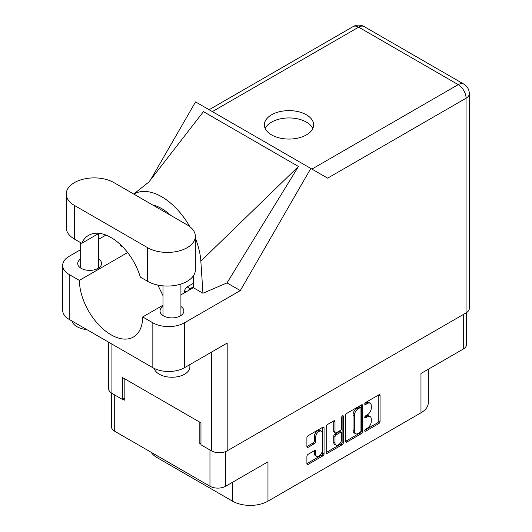 <?xml version="1.0" encoding="UTF-8"?>
<svg xmlns="http://www.w3.org/2000/svg" width="532" height="532" viewBox="0 0 532 532"><rect width="100%" height="100%" fill="white"/><g stroke="black" fill="none" stroke-linecap="round" stroke-linejoin="round"><path stroke-width="0.8" d="M321.335 431.193L320.071 430.461A4.702 2.713 120 0 0 317.717 430.694A4.702 2.713 120 0 0 314.392 436.453L315.662 437.184A4.702 2.713 120 0 1 318.987 431.425A4.702 2.713 120 0 1 321.335 431.193A4.702 2.713 120 0 1 322.312 433.347L322.312 450.358A4.702 2.713 120 0 1 320.257 455.093A4.702 2.713 120 0 1 316.633 456.35A4.702 2.713 120 0 1 315.662 454.195L315.662 451.362A1.756 1.017 120 0 0 315.296 450.557A1.756 1.017 120 0 0 314.419 450.644L308.141 454.268A1.756 1.017 120 0 0 306.898 456.423L306.898 463.671A1.756 1.017 120 0 0 307.257 464.476A1.756 1.017 120 0 0 308.141 464.389L322.811 455.917A1.756 1.017 120 0 0 324.055 453.769L324.055 427.928A1.756 1.017 120 0 0 323.689 427.123A1.756 1.017 120 0 0 322.811 427.209L308.141 435.675A1.756 1.017 120 0 0 306.898 437.829L306.898 446.587A1.756 1.017 120 0 0 307.257 447.392A1.756 1.017 120 0 0 308.141 447.306L314.419 443.681A1.756 1.017 120 0 0 315.662 441.527L315.662 437.184M342.515 415.831L343.386 416.337A1.23 0.712 120 0 0 343.127 415.771A1.23 0.712 120 0 0 342.515 415.831A1.23 0.712 120 0 0 341.644 417.341L341.644 428.247A1.756 1.017 120 0 1 340.4 430.401L336.237 432.809A1.756 1.017 120 0 1 335.353 432.895A1.756 1.017 120 0 1 334.994 432.09L334.994 421.61A1.756 1.017 120 0 0 334.628 420.805A1.756 1.017 120 0 0 333.75 420.892L334.994 421.61M345.561 415.505L345.561 441.347A1.756 1.017 120 0 0 345.926 442.152A1.756 1.017 120 0 0 346.804 442.065L361.474 433.593A1.756 1.017 120 0 0 362.718 431.445L362.718 405.603A1.756 1.017 120 0 0 362.352 404.799A1.756 1.017 120 0 0 361.474 404.885L346.804 413.357A1.756 1.017 120 0 0 345.561 415.505M367.319 428.213L365.61 429.198A1.23 0.712 120 0 0 364.806 430.282A1.23 0.712 120 0 0 364.992 431.272A1.23 0.712 120 0 0 365.61 431.213L378.817 423.585A1.756 1.017 120 0 0 380.061 421.43L380.061 395.589A1.756 1.017 120 0 0 379.695 394.784A1.756 1.017 120 0 0 378.817 394.87L365.61 402.498A1.23 0.712 120 0 0 364.806 403.582A1.23 0.712 120 0 0 364.992 404.566A1.23 0.712 120 0 0 365.61 404.506L367.319 403.522A5.626 3.245 120 0 1 370.132 403.243A5.626 3.245 120 0 1 371.296 405.816L371.296 407.971A5.626 3.245 120 0 1 367.319 414.86L365.61 415.851A1.23 0.712 120 0 0 364.806 416.935A1.23 0.712 120 0 0 364.992 417.919A1.23 0.712 120 0 0 365.61 417.859L367.319 416.875A5.626 3.245 120 0 1 370.132 416.596A5.626 3.245 120 0 1 371.296 419.169L371.296 421.324A5.626 3.245 120 0 1 367.319 428.213M342.143 444.759L327.473 453.231A1.756 1.017 120 0 1 326.588 453.317A1.756 1.017 120 0 1 326.229 452.513L340.872 444.027L342.143 444.759A1.756 1.017 120 0 0 343.386 442.604L343.386 416.337M327.473 453.231L326.229 452.513L326.229 426.671A1.756 1.017 120 0 1 327.473 424.516L333.75 420.892M225.668 451.582L225.668 486.241L267.968 461.816L267.968 501.157L420.972 412.825L420.972 373.477L463.279 349.058L463.279 314.538M157.013 455.671L157.013 457.573L232.504 501.157L232.504 482.291M157.013 457.573A25.077 14.477 180 0 1 151.201 452.313M428.32 369.241L428.32 402.584A25.077 14.477 180 0 1 420.972 412.825M267.968 501.157A25.077 14.477 180 0 1 232.504 501.157M225.668 486.241A11.105 6.411 180 0 1 209.96 486.241L114.713 431.252A11.105 6.411 180 0 1 111.461 426.717L111.461 393.082M200.963 442.877L199.826 443.535L200.963 444.193M199.826 443.535L199.826 422.182M122.945 399.146L124.84 400.244L124.84 378.89M370.132 416.596L368.862 415.864A5.626 3.245 120 0 0 366.049 416.144L367.319 416.875M364.832 416.842L366.049 416.144M370.132 403.243L368.862 402.511A5.626 3.245 120 0 0 366.049 402.791L367.319 403.522M364.832 403.495L366.049 402.791M364.832 430.195L377.547 422.854A1.756 1.017 120 0 0 378.791 420.699L378.791 394.884M345.561 441.321L360.204 432.868A1.756 1.017 120 0 0 361.447 430.714L361.447 404.899L362.718 405.603M360.104 432.376A1.23 0.712 120 0 0 360.975 430.867L360.975 408.184A1.23 0.712 120 0 0 360.723 407.625A1.23 0.712 120 0 0 360.104 407.685L358.302 408.722A5.626 3.245 120 0 0 354.325 415.618L354.325 431.12A5.626 3.245 120 0 0 355.489 433.693A5.626 3.245 120 0 0 358.302 433.42L360.104 432.376M360.723 407.625L359.452 406.894A1.23 0.712 120 0 0 358.841 406.953L360.104 407.685M355.489 433.693L354.226 432.962A5.626 3.245 120 0 1 353.055 430.388L353.055 414.887A5.626 3.245 120 0 1 357.038 407.991L358.841 406.953M333.724 420.905L333.724 431.359A1.756 1.017 120 0 0 334.089 432.164L335.353 432.895M342.116 416.17L342.116 441.873L343.386 442.604M334.994 442.963A4.702 2.713 120 0 0 335.965 445.118A4.702 2.713 120 0 0 339.589 443.854A4.702 2.713 120 0 0 341.644 439.126L341.644 433.128A1.756 1.017 120 0 0 341.278 432.323A1.756 1.017 120 0 0 340.4 432.41L336.237 434.817A1.756 1.017 120 0 0 334.994 436.972L334.994 442.963L333.724 442.232A4.702 2.713 120 0 0 334.701 444.386L335.965 445.118M341.278 432.323L340.014 431.592A1.756 1.017 120 0 0 339.137 431.678L340.4 432.41M333.724 442.232L333.724 436.24A1.756 1.017 120 0 1 334.967 434.085L339.137 431.678M340.872 444.027A1.756 1.017 120 0 0 342.116 441.873M316.633 456.35L315.37 455.618A4.702 2.713 120 0 1 314.392 453.464L314.392 450.657M306.898 446.561L313.149 442.95A1.756 1.017 120 0 0 314.392 440.795L314.392 436.453M306.898 463.645L321.541 455.186A1.756 1.017 120 0 0 322.784 453.038L322.784 427.223M466.531 312.643L466.531 344.523A11.105 6.411 180 0 1 463.279 349.058M113.948 182.616A27.943 16.133 0 0 0 74.433 182.616A27.943 16.133 0 0 0 66.247 194.027A27.943 16.133 0 0 0 74.433 205.432L147.643 247.699A27.943 16.133 0 0 0 178.094 251.197A27.943 16.133 0 0 0 195.344 236.294A27.943 16.133 0 0 0 187.158 224.883L113.948 182.616M189.871 364.6L189.871 366.894A17.915 10.341 180 0 1 184.624 374.209A17.915 10.341 180 0 1 166.376 376.723A17.915 10.341 180 0 1 154.253 368.45M86.802 329.574A17.915 10.341 180 0 1 71.946 321.002M163.005 306.492A11.91 6.876 0 0 0 160.052 311.027A11.91 6.876 0 0 0 167.4 317.385A11.91 6.876 0 0 0 180.381 315.888A11.91 6.876 0 0 0 183.873 311.027A11.91 6.876 0 0 0 180.92 306.492M80.678 258.964A11.91 6.876 0 0 0 77.719 263.493A11.91 6.876 0 0 0 85.073 269.85A11.91 6.876 0 0 0 98.054 268.361A11.91 6.876 0 0 0 101.546 263.493A11.91 6.876 0 0 0 98.586 258.964M306.412 134.902A24.632 14.218 0 0 0 313.627 124.847A24.632 14.218 0 0 0 298.419 111.707A24.632 14.218 0 0 0 271.579 114.792A24.632 14.218 0 0 0 264.364 124.847A24.632 14.218 0 0 0 279.573 137.981A24.632 14.218 0 0 0 306.412 134.902M265.195 128.505A24.632 14.218 180 0 1 271.579 122.107A24.632 14.218 180 0 1 295.393 118.43A24.632 14.218 180 0 1 312.796 128.505M66.247 194.027L66.247 227.663A27.943 16.133 0 0 0 74.433 239.068L81.748 243.297A44.781 25.855 -120 0 1 88.645 235.317A44.781 25.855 -120 0 1 140.328 277.112L147.643 281.335A27.943 16.133 0 0 0 178.094 284.833A27.943 16.133 0 0 0 195.344 269.93L195.344 236.294M466.065 312.929L466.065 98.227A11.105 6.411 180 0 0 469.317 93.692L469.317 308.4A11.105 6.411 180 0 1 466.065 312.929L227.184 450.85L227.184 343.06L184.498 367.698A22.391 12.928 180 0 1 152.837 367.698L69.24 319.439A22.391 12.928 180 0 1 62.683 310.296L62.683 265.395A22.391 12.928 0 0 0 69.24 274.539L69.24 319.439M62.683 265.395A22.391 12.928 0 0 1 69.24 256.258L80.678 249.654M98.586 239.314L105.941 235.071M127.627 252.534L79.374 280.391L69.24 274.539M122.839 246.981L120.451 245.604L120.518 244.687M152.837 367.698L152.837 322.798L142.702 316.952L163.005 305.228M152.837 322.798A22.391 12.928 0 0 0 184.498 322.798L240.304 290.585L227.004 282.904L202.951 293.232L193.362 287.699L180.92 294.888M148.734 182.197L203.45 111.634L298.445 166.476L200.843 261.152L202.951 293.232M227.004 282.904L298.445 166.476M240.304 290.585L310.814 168.451L195.557 101.905L150.556 179.843M124.84 398.049L122.44 399.439L111.926 393.367A11.105 6.411 180 0 1 108.674 388.839L108.674 342.202M227.184 450.85A11.105 6.411 180 0 1 211.477 450.85L200.963 444.779L200.963 422.84L122.44 377.501L122.44 399.439M310.814 168.451L327.499 178.08M79.374 280.391A44.781 25.855 -120 0 0 99.098 325.198A44.781 25.855 -120 0 0 133.426 337.015A44.781 25.855 -120 0 0 142.702 316.952M157.824 285.086L163.005 295.659M193.369 275.895L193.369 287.26A44.781 25.855 60 0 1 193.362 287.699M200.843 261.152A55.528 32.06 -120 0 0 195.344 238.156M189.778 226.632A55.528 32.06 -120 0 0 133.825 194.087M152.531 204.893A44.781 25.855 60 0 1 170.872 215.48M99.005 233.329L81.748 243.297M184.577 292.773L184.631 291.177A3.584 2.068 -60 0 1 187.158 286.894L193.369 283.317M188.395 290.565A3.584 2.068 -60 0 1 190.203 288.65L193.369 286.821M209.96 486.241L209.96 449.972M114.713 394.977L114.713 431.252M364.739 417.354L365.61 417.859M364.739 404.007L365.61 404.506M378.817 394.87L380.061 395.589M378.791 420.699L380.061 421.43M377.547 422.854L378.817 423.585M364.739 430.707L365.61 431.213M361.447 430.714L362.718 431.445M360.204 432.868L361.474 433.593M345.561 441.347L346.804 442.065M357.038 407.991L358.302 408.722M353.055 414.887L354.325 415.618M353.055 430.388L354.325 431.12M333.724 431.359L334.994 432.09M334.967 434.085L336.237 434.817M333.724 436.24L334.994 436.972M314.419 450.644L315.662 451.362M314.392 453.464L315.662 454.195M314.392 440.795L315.662 441.527M313.149 442.95L314.419 443.681M306.898 446.587L308.141 447.306M322.811 427.209L324.055 427.928M322.784 453.038L324.055 453.769M321.541 455.186L322.811 455.917M306.898 463.671L308.141 464.389M311.918 169.09L458.212 84.628L358.654 27.152L212.368 111.614M211.477 450.85L211.477 352.124M111.926 344.084L111.926 393.367M184.498 322.798L184.498 367.698M469.317 93.692A11.105 11.105 0 0 0 463.764 84.076A11.105 6.411 120 0 0 458.212 84.628A11.105 6.411 60 0 1 466.065 98.227L327.626 178.154M161.701 208.617L160.345 209.402M353.102 26.6A11.105 6.411 60 0 1 358.654 27.152A11.105 6.411 120 0 1 364.207 26.6A11.105 11.105 0 0 0 353.102 26.6L209.116 109.732M147.643 281.335L147.643 247.699M74.433 239.068L74.433 205.432M187.158 286.894L190.203 288.65M184.631 291.177L185.981 291.962M80.678 242.672L80.678 268.028M163.005 285.864L163.005 315.562M149.306 181.658L133.738 194.04M463.764 84.076L364.207 26.6M180.92 284.048L180.92 315.562M98.586 233.575L98.586 268.028"/></g></svg>
